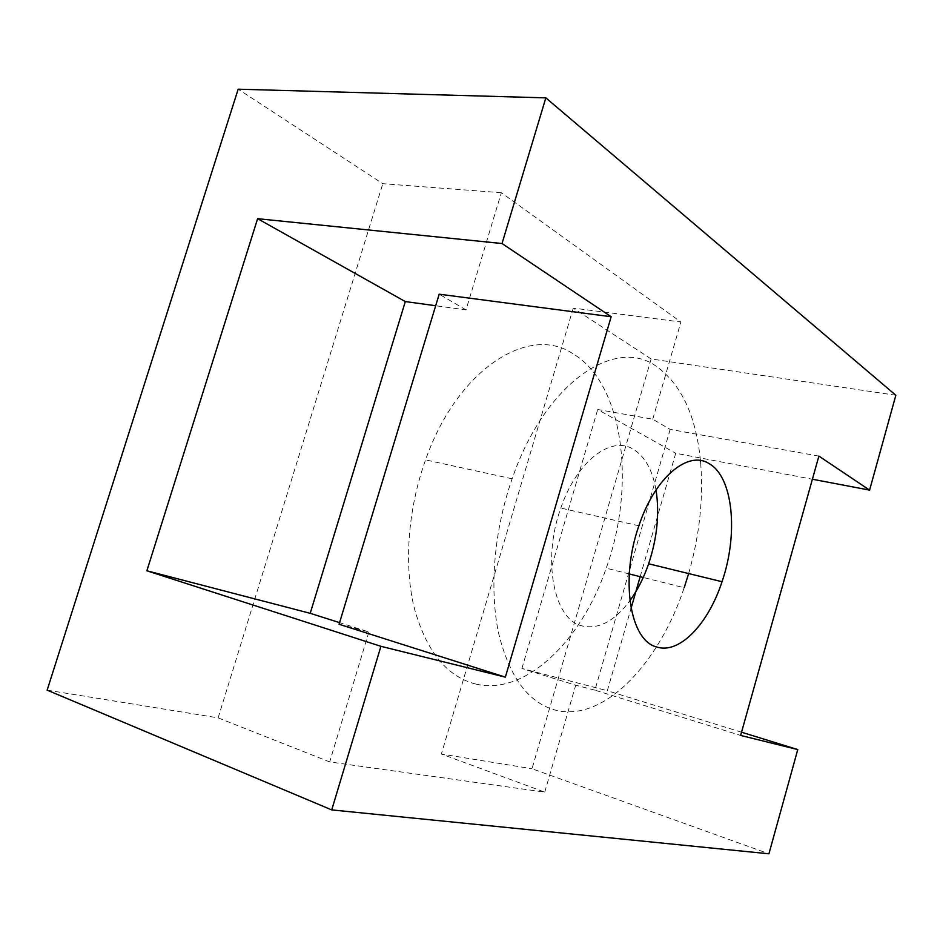 <?xml version="1.0" encoding="UTF-8"?>
<svg xmlns="http://www.w3.org/2000/svg" width="943" height="943" viewBox="0 0 943 943"><rect width="100%" height="100%" fill="white"/><g stroke="black" fill="none" stroke-linecap="round" stroke-linejoin="round"><path stroke-width="0.71" stroke-dasharray="4.71 3.54" d="M656.033 489.971C652.45 469.614 644.647 455.917 632.623 448.856C610.51 435.572 576.456 461.752 560.826 508.053C542.048 559.588 553.682 618.867 581.277 625.728C598.015 629.936 614.223 621.59 629.9 600.715M475.72 684.04C446.652 676.591 426.13 651.094 414.142 607.54C403.852 564.904 407.918 508.89 425.552 459.901C457.555 368.489 529.542 324.003 573.132 353.849C624.054 384.143 636.042 485.904 606.208 568.169C581.477 640.886 525.487 696.005 475.72 684.04M700.449 460.526C696.005 415.769 681.365 384.414 656.528 366.473C615.272 335.991 544.83 383.023 512.132 478.785C494.156 530.096 489.228 588.503 498.47 632.576C509.35 677.534 528.752 703.49 556.688 710.456C604.51 721.56 659.157 663.259 684.182 587.737L643.244 577.47M895.85 395.258L651.13 358.965L573.261 308.09L680.905 322.011L501.346 192.714L466.007 309.893L435.69 305.732M466.007 309.893L439.179 294.192M501.346 192.714L382.799 183.685L238.166 89.196M741.54 732.204L607.339 690.724L631.067 608.294M640.167 576.692L675.695 453.265L812.394 479.244M651.13 358.965L532.005 768.745L768.922 853.804M818.878 456.094L670.155 429.395L652.756 419.211L597.709 409.51L675.695 453.265M670.155 429.395L594.903 690.158L740.644 735.422M594.903 690.158L575.713 685.207L521.892 668.469L607.339 690.724M47.15 690.146L218.139 717.859L329.685 761.932L544.748 792.12L441.371 754.046L532.005 768.745M339.079 624.254L368.89 631.94L339.563 622.639M368.89 631.94L329.685 761.932M218.139 717.859L382.799 183.685M652.756 419.211L680.905 322.011M544.748 792.12L575.713 685.207M521.892 668.469L597.709 409.51M573.261 308.09L441.371 754.046M688.649 573.568C699.588 535.412 703.561 498.187 700.578 461.893M638.894 525.793L560.826 508.053M512.132 478.785L425.552 459.901M629.276 573.957L606.208 568.169"/><path stroke-width="1.41" d="M656.411 646.886C630.054 640.438 619.893 579.426 638.894 525.793C654.76 477.641 687.954 450.082 708.853 463.484C733.241 476.651 738.569 533.962 722.032 581.713C708.264 624.148 679.137 654.772 656.411 646.886M545.832 97.86L502.03 243.53L611.158 316.73L505.354 677.145L380.913 646.309L331.724 809.907L768.922 853.804L797.766 749.579L740.644 735.422L818.878 456.094L869.587 490.112L895.85 395.258L545.832 97.86L238.166 89.196L47.15 690.146L331.724 809.907M611.158 316.73L439.179 294.192L339.079 624.254L505.354 677.145M435.69 305.732L405.313 301.56L257.616 218.693L502.03 243.53M257.616 218.693L146.872 570.786L380.913 646.309M631.067 608.294L640.167 576.692M797.766 749.579L741.54 732.204M812.394 479.244L869.587 490.112M339.563 622.639L310.212 613.327L146.872 570.786M629.9 600.715C637.539 590.153 643.786 577.847 648.631 563.796C657.165 538.123 659.629 513.522 656.033 489.971M405.313 301.56L310.212 613.327M684.182 587.737L688.649 573.568M700.578 461.893L700.449 460.526M722.032 581.713L648.631 563.796M643.244 577.47L629.276 573.957"/></g></svg>
